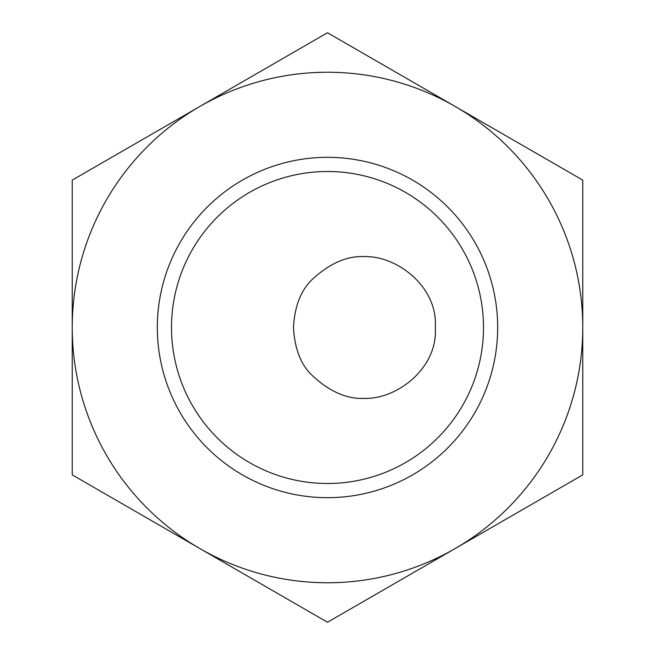 <?xml version="1.0" encoding="UTF-8"?>
<svg xmlns="http://www.w3.org/2000/svg" width="655" height="655" viewBox="0 0 655 655"><rect width="100%" height="100%" fill="white"/><g stroke="black" fill="none" stroke-linecap="round" stroke-linejoin="round"><path stroke-width="0.98" d="M497.677 327.5A170.177 170.177 0 0 1 327.5 497.677A170.177 170.177 0 0 1 157.323 327.5A170.177 170.177 0 0 1 327.5 157.323A170.177 170.177 0 0 1 497.677 327.5M483.496 327.5A155.996 155.996 0 0 1 327.5 483.496A155.996 155.996 0 0 1 171.504 327.5A155.996 155.996 0 0 1 327.5 171.504A155.996 155.996 0 0 1 483.496 327.5M364.368 398.404C346.782 399.214 329.309 391.493 311.952 375.25C300.768 364.532 294.611 348.542 293.465 327.287C294.709 306.172 300.899 290.296 312.034 279.66C329.375 263.466 346.822 255.777 364.368 256.596C397.962 255.712 438.244 287.799 435.28 327.5C438.236 367.308 397.847 399.296 364.368 398.404M199.873 106.438A255.262 255.262 0 0 1 582.762 327.5A255.262 255.262 0 0 1 199.873 548.562A255.262 255.262 0 0 1 199.873 106.438L72.238 180.125L72.238 474.875L327.5 622.25L582.762 474.875L582.762 180.125L327.5 32.75L199.873 106.438"/></g></svg>
